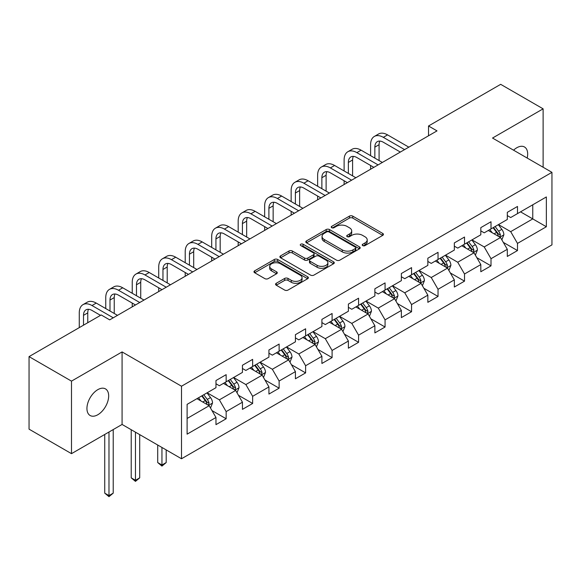 <?xml version="1.0" encoding="UTF-8"?>
<svg xmlns="http://www.w3.org/2000/svg" width="581" height="581" viewBox="0 0 581 581"><rect width="100%" height="100%" fill="white"/><g stroke="black" fill="none" stroke-linecap="round" stroke-linejoin="round"><path stroke-width="0.87" d="M362.704 245.596A1.649 0.951 0 0 0 365.035 245.596L382.741 235.37A2.36 1.358 0 0 0 383.431 234.412A2.36 1.358 0 0 0 382.741 233.446L352.747 216.132A2.36 1.358 0 0 0 349.413 216.132L331.707 226.35A1.649 0.951 0 0 0 331.221 227.026A1.649 0.951 0 0 0 331.707 227.701A1.649 0.951 0 0 0 334.039 227.701L336.326 226.379A7.538 4.357 0 0 1 346.995 226.379L349.493 227.817A7.538 4.357 0 0 1 351.701 230.897A7.538 4.357 0 0 1 349.493 233.976L347.206 235.298A1.649 0.951 0 0 0 346.719 235.973A1.649 0.951 0 0 0 347.206 236.649A1.649 0.951 0 0 0 349.537 236.649L351.825 235.327A7.538 4.357 0 0 1 362.493 235.327L364.991 236.772A7.538 4.357 0 0 1 367.199 239.844A7.538 4.357 0 0 1 364.991 242.923L362.704 244.252A1.649 0.951 0 0 0 362.217 244.921A1.649 0.951 0 0 0 362.704 245.596L362.704 244.252M97.811 414.747A15.367 8.875 120 0 0 107.848 401.202A15.367 8.875 120 0 0 105.488 388.892A15.367 8.875 120 0 0 97.811 389.655A15.367 8.875 120 0 0 87.767 403.192A15.367 8.875 120 0 0 90.128 415.509A15.367 8.875 120 0 0 97.811 414.747M527.178 158.047A15.367 8.875 120 0 0 524.49 146.986A15.367 8.875 120 0 0 516.807 147.748A15.367 8.875 120 0 0 513.568 150.189M276.258 283.288A2.36 1.358 0 0 0 275.561 284.247A2.36 1.358 0 0 0 276.258 285.213L284.668 290.072A2.36 1.358 0 0 0 288.002 290.072L307.669 278.713A2.36 1.358 0 0 0 308.358 277.754A2.36 1.358 0 0 0 307.669 276.796L277.674 259.475A2.36 1.358 0 0 0 274.341 259.475L254.674 270.826A2.36 1.358 0 0 0 253.984 271.792A2.36 1.358 0 0 0 254.674 272.75L264.842 278.619A2.36 1.358 0 0 0 268.175 278.619L276.585 273.76A2.36 1.358 0 0 0 277.275 272.801A2.36 1.358 0 0 0 276.585 271.835L271.545 268.93A6.304 3.639 0 0 1 269.7 266.352A6.304 3.639 0 0 1 273.593 262.99A6.304 3.639 0 0 1 280.463 263.781L300.21 275.183A6.304 3.639 0 0 1 302.055 277.754A6.304 3.639 0 0 1 298.162 281.117A6.304 3.639 0 0 1 291.292 280.325L288.002 278.43A2.36 1.358 0 0 0 284.668 278.43L276.258 283.288L276.258 285.213M122.083 351.919L71.492 381.129L29.05 356.618L29.05 429.156L71.492 453.659L122.083 424.45L181.504 458.758L181.504 386.22L122.083 351.919L122.083 424.45M543.119 167.248L543.119 108.836L492.528 138.046L551.95 172.346L181.504 386.22M543.119 108.836L500.677 84.332L428.524 125.983L428.524 135.787M29.05 356.618L101.203 314.96L109.693 319.862L437.014 130.885L428.524 125.983M336.493 260.15A2.36 1.358 0 0 0 339.827 260.15L359.494 248.791A2.36 1.358 0 0 0 360.184 247.833A2.36 1.358 0 0 0 359.494 246.874L329.5 229.553A2.36 1.358 0 0 0 326.166 229.553L306.499 240.904A2.36 1.358 0 0 0 305.809 241.87A2.36 1.358 0 0 0 306.499 242.829L336.493 260.15M301.408 245.952A1.649 0.951 0 0 1 303.086 246.184L303.086 244.223L333.581 261.835A2.36 1.358 0 0 1 334.271 262.794A2.36 1.358 0 0 1 333.581 263.752L313.914 275.111A2.36 1.358 0 0 1 310.581 275.111L280.587 257.79L280.587 255.865A2.36 1.358 0 0 0 279.897 256.831A2.36 1.358 0 0 0 280.587 257.79M280.587 255.865L289.004 251.007A2.36 1.358 0 0 1 292.337 251.007L304.502 258.029A2.36 1.358 0 0 0 307.836 258.029L313.413 254.805A2.36 1.358 0 0 0 314.103 253.846A2.36 1.358 0 0 0 313.413 252.88L300.755 245.574A1.649 0.951 0 0 1 300.268 244.899A1.649 0.951 0 0 1 301.285 244.02A1.649 0.951 0 0 1 303.086 244.223M181.504 458.758L551.95 244.884L551.95 172.346M211.978 410.578L226.154 418.763L226.154 411.609L242.451 402.197L242.451 409.358L252.641 403.475L252.641 396.322L268.938 386.91L268.938 394.063L279.127 388.181L279.127 381.027L295.424 371.622L295.424 378.776L305.613 372.893L305.613 365.739L321.91 356.327L321.91 363.481L332.092 357.605L332.092 350.445L348.389 341.04L348.389 348.193L358.579 342.311L358.579 335.157L374.876 325.745L374.876 332.898L385.065 327.023L385.065 319.862L401.362 310.457L401.362 317.611L411.551 311.728L411.551 304.575L427.848 295.163L427.848 302.323L438.03 296.441L438.03 289.287L454.327 279.875L454.327 287.029L464.517 281.146L464.517 273.992L480.814 264.58L480.814 271.741L491.003 265.858L491.003 258.705L507.3 249.293L507.3 256.446L517.489 250.564L517.489 243.41L546.351 226.75L546.351 196.952L532.762 204.795L532.762 218.906L546.351 226.75M226.154 418.763L215.972 424.646L215.972 417.492L187.111 434.152L187.111 404.354L215.972 387.694L215.972 380.54L226.154 374.658L226.154 381.811L242.451 372.399L242.451 365.246L252.641 359.363L252.641 366.524L268.938 357.112L268.938 349.958L279.127 344.075L279.127 351.229L295.424 341.824L295.424 334.663L305.613 328.788L305.613 335.941L321.91 326.529L321.91 319.376L332.092 313.493L332.092 320.647L348.389 311.242L348.389 304.081L358.579 298.206L358.579 305.359L374.876 295.947L374.876 288.793L385.065 282.911L385.065 290.064L401.362 280.659L401.362 273.506L411.551 267.623L411.551 274.777L427.848 265.364L427.848 258.211L438.03 252.328L438.03 259.489L454.327 250.077L454.327 242.923L464.517 237.041L464.517 244.194L480.814 234.789L480.814 227.629L491.003 221.746L491.003 228.907L507.3 219.495L507.3 212.341L517.489 206.458L517.489 213.612L546.351 196.952M223.438 383.38L235.661 390.439L219.364 399.844L207.141 392.792M215.972 383.772L219.364 385.733L226.154 381.811M219.364 399.844L226.154 411.609M235.661 390.439L242.451 402.197M249.924 368.093L262.147 375.144L245.85 384.557L233.627 377.497M242.451 368.485L245.85 370.446L252.641 366.524M245.85 384.557L252.641 396.322M262.147 375.144L268.938 386.91M276.411 352.798L288.634 359.857L272.336 369.269L260.114 362.21M268.938 353.19L272.336 355.151L279.127 351.229M272.336 369.269L279.127 381.027M288.634 359.857L295.424 371.622M302.89 337.51L315.12 344.562L298.816 353.974L286.593 346.915M295.424 337.902L298.816 339.863L305.613 335.941M298.816 353.974L305.613 365.739M315.12 344.562L321.91 356.327M329.376 322.215L341.599 329.274L325.302 338.687L313.079 331.628M321.91 322.608L325.302 324.568L332.092 320.647M325.302 338.687L332.092 350.445M341.599 329.274L348.389 341.04M355.862 306.928L368.085 313.987L351.788 323.392L339.565 316.34M348.389 307.32L351.788 309.281L358.579 305.359M351.788 323.392L358.579 335.157M368.085 313.987L374.876 325.745M382.349 291.633L394.572 298.692L378.275 308.104L366.052 301.045M374.876 292.025L378.275 293.986L385.065 290.064M378.275 308.104L385.065 319.862M394.572 298.692L401.362 310.457M408.828 276.345L421.058 283.405L404.754 292.809L392.531 285.758M401.362 276.738L404.754 278.698L411.551 274.777M404.754 292.809L411.551 304.575M421.058 283.405L427.848 295.163M435.314 261.058L447.537 268.11L431.24 277.522L419.017 270.463M427.848 261.45L431.24 263.404L438.03 259.489M431.24 277.522L438.03 289.287M447.537 268.11L454.327 279.875M461.801 245.763L474.023 252.822L457.726 262.234L445.504 255.175M454.327 246.155L457.726 248.116L464.517 244.194M457.726 262.234L464.517 273.992M474.023 252.822L480.814 264.58M488.287 230.475L500.51 237.527L484.213 246.94L471.99 239.88M480.814 230.868L484.213 232.828L491.003 228.907M484.213 246.94L491.003 258.705M500.51 237.527L507.3 249.293M520.54 211.847L532.762 218.906L510.692 231.652L498.469 224.593M507.3 215.573L510.692 217.534L517.489 213.612M510.692 231.652L517.489 243.41M71.492 381.129L71.492 453.659M187.111 418.473L209.182 405.727L196.952 398.668M209.182 405.727L215.972 417.492M503.313 242.386L517.489 250.564M476.827 257.673L491.003 265.858M450.34 272.961L464.517 281.146M423.854 288.256L438.03 296.441M397.375 303.543L411.551 311.728M370.889 318.838L385.065 327.023M344.402 334.126L358.579 342.311M317.916 349.421L332.092 357.605M291.437 364.708L305.613 372.893M264.951 379.996L279.127 388.181M238.464 395.291L252.641 403.475M363.357 245.828L364.991 244.884A7.538 4.357 0 0 0 367.199 241.805L367.199 239.844M351.701 230.897L351.701 232.858A7.538 4.357 0 0 1 349.493 235.937L347.859 236.881M382.712 235.392L352.747 218.093A2.36 1.358 0 0 0 349.413 218.093L332.368 227.934M359.465 248.813L329.5 231.514A2.36 1.358 0 0 0 326.166 231.514L306.536 242.851M355.325 248.508A1.649 0.951 0 0 0 355.812 247.833A1.649 0.951 0 0 0 355.325 247.157L328.999 231.957A1.649 0.951 0 0 0 326.667 231.957L324.249 233.351A7.538 4.357 0 0 0 322.041 236.431A7.538 4.357 0 0 0 324.249 239.51L342.245 249.903A7.538 4.357 0 0 0 352.914 249.903L355.325 248.508L355.325 250.469A1.649 0.951 0 0 0 355.812 249.794L355.812 247.833M322.041 236.431L322.041 238.392A7.538 4.357 0 0 0 324.249 241.471L324.249 239.51M355.325 250.469L352.914 251.863A7.538 4.357 0 0 1 342.245 251.863L324.249 241.471M280.616 257.811L289.004 252.967L289.004 251.007M314.103 253.846L314.103 255.807A2.36 1.358 0 0 1 313.413 256.766L307.836 259.99A2.36 1.358 0 0 1 304.502 259.99L292.337 252.967A2.36 1.358 0 0 0 289.004 252.967M303.086 246.184L333.552 263.774M317.124 265.321A6.304 3.639 0 0 0 323.995 266.105A6.304 3.639 0 0 0 327.887 262.743A6.304 3.639 0 0 0 326.043 260.172L319.085 256.156A2.36 1.358 0 0 0 315.752 256.156L310.167 259.38A2.36 1.358 0 0 0 309.477 260.339A2.36 1.358 0 0 0 310.167 261.305L317.124 265.321L317.124 267.282A6.304 3.639 0 0 0 323.995 268.066A6.304 3.639 0 0 0 327.887 264.704L327.887 262.743M309.477 260.339L309.477 262.3A2.36 1.358 0 0 0 310.167 263.266L310.167 261.305M317.124 267.282L310.167 263.266M302.055 277.754L302.055 279.715A6.304 3.639 0 0 1 298.162 283.078A6.304 3.639 0 0 1 291.292 282.286L288.002 280.391A2.36 1.358 0 0 0 284.668 280.391L276.287 285.227M269.7 266.352L269.7 268.313A6.304 3.639 0 0 0 271.545 270.884L271.545 268.93M276.556 273.782L271.545 270.884M307.639 278.735L277.674 261.435A2.36 1.358 0 0 0 274.341 261.435L254.703 272.772M501.853 239.851L503.872 234.768A6.362 3.675 -120 0 0 501.839 229.35L498.338 224.673M492.223 232.749L489.848 229.575M499.522 236.961L500.437 235.036A6.362 3.675 -120 0 0 498.614 231.209L495.106 226.532M493.516 227.454L497.401 232.64A3.239 1.874 60 0 1 497.99 233.627L500.437 235.036M493.073 227.708L496.573 232.385A6.362 3.675 60 0 1 498.396 236.213M370.598 155.664L370.598 144.691A18.004 10.4 60 0 1 374.331 136.448L378.572 133.993A18.004 10.4 60 0 1 387.578 134.886L408.828 147.16M374.331 136.448A18.004 10.4 60 0 1 383.329 137.334L404.587 149.607M400.345 152.062L383.329 142.236A12.005 6.928 -120 0 0 377.33 141.641A12.005 6.928 -120 0 0 374.847 147.138L374.847 158.119M379.836 141.089A12.005 6.928 -120 0 0 379.088 144.691L379.088 160.567M370.598 169.231L370.598 165.469M475.367 255.146L477.386 250.055A6.362 3.675 -120 0 0 475.352 244.637L471.852 239.96M465.744 248.036L463.362 244.862M473.043 252.256L473.951 250.331A6.362 3.675 -120 0 0 472.128 246.504L468.627 241.827M467.03 242.742L470.915 247.934A3.239 1.874 60 0 1 471.511 248.915L473.951 250.331M466.587 243.003L470.094 247.68A6.362 3.675 60 0 1 471.91 251.508M448.881 270.434L450.9 265.35A6.362 3.675 -120 0 0 448.873 259.932L445.366 255.255M439.258 263.331L436.876 260.15M446.557 267.543L447.464 265.619A6.362 3.675 -120 0 0 445.642 261.791L442.141 257.114M440.543 258.037L444.436 263.222A3.239 1.874 60 0 1 445.024 264.21L447.464 265.619M440.1 258.291L443.608 262.968A6.362 3.675 60 0 1 445.431 266.795M344.112 170.959L344.112 159.978A18.004 10.4 60 0 1 347.845 151.735L352.086 149.288A18.004 10.4 60 0 1 361.091 150.174L382.349 162.448M347.845 151.735A18.004 10.4 60 0 1 356.85 152.629L378.1 164.902M373.859 167.35L356.85 157.531A12.005 6.928 -120 0 0 350.844 156.935A12.005 6.928 -120 0 0 348.36 162.433L348.36 173.407M353.357 156.383A12.005 6.928 -120 0 0 352.602 159.978L352.602 175.854M344.112 184.526L344.112 180.756M317.633 186.247L317.633 175.273A18.004 10.4 60 0 1 321.358 167.023L325.607 164.576A18.004 10.4 60 0 1 334.605 165.469L355.862 177.742M321.358 167.023A18.004 10.4 60 0 1 330.364 167.916L351.621 180.19M347.373 182.637L330.364 172.818A12.005 6.928 -120 0 0 324.358 172.223A12.005 6.928 -120 0 0 321.874 177.721L321.874 188.702M326.871 171.671A12.005 6.928 -120 0 0 326.115 175.273L326.115 191.149M317.633 199.813L317.633 196.051M422.394 285.729L424.413 280.638A6.362 3.675 -120 0 0 422.387 275.22L418.879 270.543M412.771 278.619L410.389 275.445M420.07 282.831L420.978 280.906A6.362 3.675 -120 0 0 419.162 277.086L415.655 272.402M414.064 273.324L417.95 278.517A3.239 1.874 60 0 1 418.538 279.497L420.978 280.906M413.621 273.578L417.122 278.255A6.362 3.675 60 0 1 418.945 282.083M395.915 301.016L397.934 295.932A6.362 3.675 -120 0 0 395.901 290.515L392.4 285.83M386.285 293.913L383.91 290.732M393.584 298.126L394.499 296.201A6.362 3.675 -120 0 0 392.676 292.374L389.168 287.697M387.578 288.619L391.463 293.804A3.239 1.874 60 0 1 392.052 294.792L394.499 296.201M387.135 288.873L390.635 293.55A6.362 3.675 60 0 1 392.458 297.378M369.429 316.311L371.448 311.22A6.362 3.675 -120 0 0 369.414 305.802L365.914 301.125M359.806 309.201L357.424 306.027M367.105 313.413L368.013 311.489A6.362 3.675 -120 0 0 366.19 307.661L362.689 302.984M361.091 303.907L364.977 309.099A3.239 1.874 60 0 1 365.572 310.08L368.013 311.489M360.648 304.161L364.156 308.838A6.362 3.675 60 0 1 365.972 312.665M291.146 201.542L291.146 190.561A18.004 10.4 60 0 1 294.872 182.318L299.121 179.863A18.004 10.4 60 0 1 308.119 180.756L329.376 193.03M294.872 182.318A18.004 10.4 60 0 1 303.878 183.211L325.135 195.477M320.886 197.932L303.878 188.113A12.005 6.928 -120 0 0 297.879 187.518A12.005 6.928 -120 0 0 295.388 193.008L295.388 203.989M300.384 186.959A12.005 6.928 -120 0 0 299.636 190.561L299.636 206.437M291.146 215.101L291.146 211.339M264.66 216.829L264.66 205.848A18.004 10.4 60 0 1 268.393 197.605L272.634 195.158A18.004 10.4 60 0 1 281.64 196.051L302.89 208.318M268.393 197.605A18.004 10.4 60 0 1 277.391 198.499L298.649 210.772M294.407 213.22L277.391 203.401A12.005 6.928 -120 0 0 271.392 202.805A12.005 6.928 -120 0 0 268.901 208.303L268.901 219.277M273.898 202.253A12.005 6.928 -120 0 0 273.15 205.848L273.15 221.731M264.66 230.396L264.66 226.634M238.174 232.117L238.174 221.143A18.004 10.4 60 0 1 241.907 212.9L246.148 210.445A18.004 10.4 60 0 1 255.153 211.339L276.411 223.612M241.907 212.9A18.004 10.4 60 0 1 250.912 213.793L272.162 226.06M267.921 228.515L250.912 218.688A12.005 6.928 -120 0 0 244.906 218.1A12.005 6.928 -120 0 0 242.422 223.591L242.422 234.571M247.419 217.541A12.005 6.928 -120 0 0 246.664 221.143L246.664 237.019M238.174 245.683L238.174 241.921M342.943 331.598L344.961 326.507A6.362 3.675 -120 0 0 342.935 321.09L339.427 316.413M333.32 324.496L330.938 321.315M340.619 328.708L341.526 326.783A6.362 3.675 -120 0 0 339.703 322.956L336.203 318.279M334.605 319.194L338.498 324.387A3.239 1.874 60 0 1 339.086 325.375L341.526 326.783M334.162 319.456L337.67 324.133A6.362 3.675 60 0 1 339.493 327.96M211.695 247.412L211.695 236.431A18.004 10.4 60 0 1 215.42 228.188L219.669 225.74A18.004 10.4 60 0 1 228.667 226.634L249.924 238.9M215.42 228.188A18.004 10.4 60 0 1 224.426 229.081L245.683 241.355M241.435 243.802L224.426 233.983A12.005 6.928 -120 0 0 218.42 233.388A12.005 6.928 -120 0 0 215.936 238.885L215.936 249.859M220.933 232.836A12.005 6.928 -120 0 0 220.177 236.431L220.177 252.314M211.695 260.978L211.695 257.209M316.456 346.886L318.475 341.802A6.362 3.675 -120 0 0 316.449 336.384L312.941 331.707M306.833 339.783L304.451 336.61M314.132 343.996L315.04 342.071A6.362 3.675 -120 0 0 313.224 338.244L309.717 333.567M308.126 334.489L312.012 339.674A3.239 1.874 60 0 1 312.6 340.662L315.04 342.071M307.683 334.743L311.184 339.42A6.362 3.675 60 0 1 313.006 343.248M185.208 262.699L185.208 251.726A18.004 10.4 60 0 1 188.934 243.483L193.182 241.028A18.004 10.4 60 0 1 202.181 241.921L223.438 254.195M188.934 243.483A18.004 10.4 60 0 1 197.939 244.369L219.197 256.642M214.948 259.097L197.939 249.271A12.005 6.928 -120 0 0 191.941 248.675A12.005 6.928 -120 0 0 189.45 254.173L189.45 265.154M194.446 248.123A12.005 6.928 -120 0 0 193.698 251.726L193.698 267.601M185.208 276.265L185.208 272.504M289.977 362.181L291.996 357.09A6.362 3.675 -120 0 0 289.963 351.672L286.462 346.995M280.347 355.078L277.972 351.897M287.646 359.29L288.561 357.366A6.362 3.675 -120 0 0 286.738 353.538L283.23 348.861M281.64 349.777L285.525 354.969A3.239 1.874 60 0 1 286.113 355.95L288.561 357.366M281.197 350.038L284.697 354.715A6.362 3.675 60 0 1 286.52 358.542M158.722 277.994L158.722 267.013A18.004 10.4 60 0 1 162.455 258.77L166.696 256.323A18.004 10.4 60 0 1 175.702 257.209L196.952 269.482M162.455 258.77A18.004 10.4 60 0 1 171.453 259.663L192.71 271.937M188.469 274.385L171.453 264.566A12.005 6.928 -120 0 0 165.454 263.97A12.005 6.928 -120 0 0 162.963 269.468L162.963 280.441M167.96 263.418A12.005 6.928 -120 0 0 167.212 267.013L167.212 282.896M158.722 291.56L158.722 287.791M263.491 377.468L265.51 372.385A6.362 3.675 -120 0 0 263.476 366.967L259.976 362.29M253.868 370.366L251.486 367.185M261.167 374.578L262.075 372.653A6.362 3.675 -120 0 0 260.252 368.826L256.751 364.149M255.153 365.071L259.039 370.257A3.239 1.874 60 0 1 259.634 371.244L262.075 372.653M254.71 365.326L258.218 370.003A6.362 3.675 60 0 1 260.034 373.83M161.946 447.464L161.946 465.011L166.195 462.563L166.195 449.912M166.195 462.563L161.946 466.093L157.705 462.563L157.705 445.017M157.705 462.563L161.946 465.011L161.946 466.093M132.236 293.282L132.236 282.308A18.004 10.4 60 0 1 135.969 274.065L140.21 271.61A18.004 10.4 60 0 1 149.215 272.504L170.473 284.777M135.969 274.065A18.004 10.4 60 0 1 144.974 274.951L166.224 287.225M161.983 289.672L144.974 279.853A12.005 6.928 -120 0 0 138.968 279.258A12.005 6.928 -120 0 0 136.484 284.755L136.484 295.736M141.481 278.706A12.005 6.928 -120 0 0 140.725 282.308L140.725 298.184M132.236 306.848L132.236 303.086M237.004 392.763L239.023 387.672A6.362 3.675 -120 0 0 236.997 382.254L233.489 377.577M227.382 385.653L225 382.48M234.68 389.873L235.588 387.941A6.362 3.675 -120 0 0 233.765 384.121L230.265 379.437M228.667 380.359L232.56 385.552A3.239 1.874 60 0 1 233.148 386.532L235.588 387.941M228.224 380.613L231.732 385.297A6.362 3.675 60 0 1 233.555 389.117M135.46 432.177L135.46 480.305L139.709 477.851L139.709 434.624M139.709 477.851L135.46 481.38L131.219 477.851L131.219 429.722M131.219 477.851L135.46 480.305L135.46 481.38M105.757 308.576L105.757 297.595A18.004 10.4 60 0 1 109.482 289.353L113.723 286.905A18.004 10.4 60 0 1 122.729 287.791L143.986 300.065M109.482 289.353A18.004 10.4 60 0 1 118.488 290.246L139.745 302.512M135.496 304.967L118.488 295.148A12.005 6.928 -120 0 0 112.482 294.552A12.005 6.928 -120 0 0 109.998 300.043L109.998 311.024M114.994 293.993A12.005 6.928 -120 0 0 114.239 297.595L114.239 313.471M210.518 408.051L212.537 402.967A6.362 3.675 -120 0 0 210.511 397.549L207.003 392.872M200.895 400.948L198.513 397.767M208.194 405.16L209.102 403.236A6.362 3.675 -120 0 0 207.286 399.408L203.778 394.731M202.188 395.654L206.073 400.839A3.239 1.874 60 0 1 206.662 401.827L209.102 403.236M201.745 395.908L205.246 400.585A6.362 3.675 60 0 1 207.068 404.412M108.981 432.017L108.981 495.593L113.222 493.146L113.222 429.57M113.222 493.146L108.981 496.668L104.733 493.146L104.733 434.465M104.733 493.146L108.981 495.593L108.981 496.668M79.27 327.626L79.27 312.883A18.004 10.4 60 0 1 82.996 304.64L87.244 302.193A18.004 10.4 60 0 1 96.243 303.086L117.5 315.352M82.996 304.64A18.004 10.4 60 0 1 92.001 305.533L113.259 317.807M100.528 315.36L92.001 310.436A12.005 6.928 -120 0 0 86.003 309.84A12.005 6.928 -120 0 0 83.511 315.338L83.511 325.178M88.508 309.288A12.005 6.928 -120 0 0 87.76 312.883L87.76 322.724M364.991 244.884L364.991 242.923M347.206 236.649L347.206 235.298M349.493 235.937L349.493 233.976M331.707 227.701L331.707 226.35M349.413 218.093L349.413 216.132M352.747 218.093L352.747 216.132M382.741 235.37L382.741 233.446M306.499 242.829L306.499 240.904M326.166 231.514L326.166 229.553M329.5 231.514L329.5 229.553M359.494 248.791L359.494 246.874M342.245 251.863L342.245 249.903M352.914 251.863L352.914 249.903M292.337 252.967L292.337 251.007M304.502 259.99L304.502 258.029M307.836 259.99L307.836 258.029M313.413 256.766L313.413 254.805M333.581 263.752L333.581 261.835M284.668 280.391L284.668 278.43M288.002 280.391L288.002 278.43M291.292 282.286L291.292 280.325M276.585 273.76L276.585 271.835M254.674 272.75L254.674 270.826M274.341 261.435L274.341 259.475M277.674 261.435L277.674 259.475M307.669 278.713L307.669 276.796M499.878 237.171L503.829 234.891M498.614 231.209L501.839 229.35M494.09 233.823L496.573 232.385M387.578 134.886L383.329 137.334M379.088 144.691L374.847 147.138M473.399 252.459L477.342 250.179M472.128 246.504L475.352 244.637M467.603 249.111L470.094 247.68M446.912 267.747L450.856 265.473M445.642 261.791L448.873 259.932M441.117 264.406L443.608 262.968M361.091 150.174L356.85 152.629M352.602 159.978L348.36 162.433M334.605 165.469L330.364 167.916M326.115 175.273L321.874 177.721M420.426 283.041L424.377 280.761M419.162 277.086L422.387 275.22M414.638 279.693L417.122 278.255M393.94 298.329L397.891 296.049M392.676 292.374L395.901 290.515M388.152 294.988L390.635 293.55M367.461 313.624L371.404 311.343M366.19 307.661L369.414 305.802M361.665 310.276L364.156 308.838M308.119 180.756L303.878 183.211M299.636 190.561L295.388 193.008M281.64 196.051L277.391 198.499M273.15 205.848L268.901 208.303M255.153 211.339L250.912 213.793M246.664 221.143L242.422 223.591M340.974 328.911L344.918 326.631M339.703 322.956L342.935 321.09M335.179 325.571L337.67 324.133M228.667 226.634L224.426 229.081M220.177 236.431L215.936 238.885M314.488 344.206L318.439 341.926M313.224 338.244L316.449 336.384M308.693 340.858L311.184 339.42M202.181 241.921L197.939 244.369M193.698 251.726L189.45 254.173M288.002 359.494L291.952 357.213M286.738 353.538L289.963 351.672M282.213 356.146L284.697 354.715M175.702 257.209L171.453 259.663M167.212 267.013L162.963 269.468M261.523 374.781L265.466 372.508M260.252 368.826L263.476 366.967M255.727 371.441L258.218 370.003M149.215 272.504L144.974 274.951M140.725 282.308L136.484 284.755M235.036 390.076L238.98 387.796M233.765 384.121L236.997 382.254M229.241 386.728L231.732 385.297M122.729 287.791L118.488 290.246M114.239 297.595L109.998 300.043M208.55 405.364L212.501 403.091M207.286 399.408L210.511 397.549M202.754 402.023L205.246 400.585M96.243 303.086L92.001 305.533M87.76 312.883L83.511 315.338"/></g></svg>
